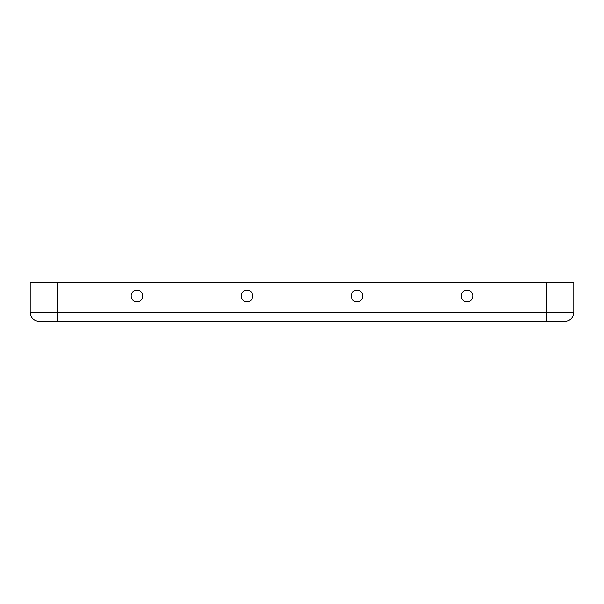 <?xml version="1.0" encoding="UTF-8"?>
<svg xmlns="http://www.w3.org/2000/svg" width="604" height="604" viewBox="0 0 604 604"><rect width="100%" height="100%" fill="white"/><g stroke="black" fill="none" stroke-linecap="round" stroke-linejoin="round"><path stroke-width="0.91" d="M467.058 301.728A5.776 5.776 0 0 0 472.841 295.945A5.776 5.776 0 0 0 467.058 290.169A5.776 5.776 0 0 0 461.282 295.945A5.776 5.776 0 0 0 467.058 301.728M357.017 301.728A5.776 5.776 0 0 0 362.8 295.945A5.776 5.776 0 0 0 357.017 290.169A5.776 5.776 0 0 0 351.241 295.945A5.776 5.776 0 0 0 357.017 301.728M246.983 301.728A5.776 5.776 0 0 0 252.759 295.945A5.776 5.776 0 0 0 246.983 290.169A5.776 5.776 0 0 0 241.2 295.945A5.776 5.776 0 0 0 246.983 301.728M136.942 301.728A5.776 5.776 0 0 0 142.718 295.945A5.776 5.776 0 0 0 136.942 290.169A5.776 5.776 0 0 0 131.159 295.945A5.776 5.776 0 0 0 136.942 301.728M564.997 321.26L39.003 321.26A8.803 8.803 0 0 1 30.2 312.457L30.2 282.74L573.8 282.74L573.8 312.457A8.803 8.803 0 0 1 564.997 321.26A8.803 8.803 0 0 0 573.8 312.457L30.2 312.457A8.803 8.803 0 0 0 39.003 321.26M57.712 321.26L57.712 282.74M546.288 321.26L546.288 282.74"/></g></svg>
